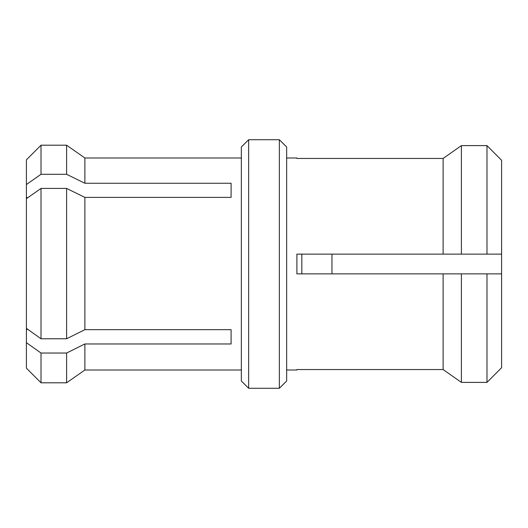 <?xml version="1.0" encoding="UTF-8"?>
<svg xmlns="http://www.w3.org/2000/svg" width="528" height="528" viewBox="0 0 528 528"><rect width="100%" height="100%" fill="white"/><g stroke="black" fill="none" stroke-linecap="round" stroke-linejoin="round"><path stroke-width="0.79" d="M486.981 254.133L486.981 145.609L501.6 160.288L501.6 254.133L296.901 254.133L296.901 273.867L443.117 273.867L443.117 369.547L296.901 369.547L296.901 370.009L286.664 370.009M279.352 139.715L286.664 147.028L286.664 380.972L279.352 388.285L279.352 139.715L248.648 139.715L248.648 388.285L279.352 388.285M84.883 197.386L66.607 188.423L66.607 338.771L84.883 329.67L84.883 197.386L231.099 197.386L231.099 183.256L84.883 183.256L84.883 157.991L241.336 157.991M66.607 338.771L41.019 338.771L41.019 188.423L66.607 188.423M248.648 139.715L241.336 147.028L241.336 380.972L248.648 388.285M331.954 254.133L331.954 273.867M301.825 254.133L301.825 273.867M501.6 254.133L501.6 367.712L486.981 382.391L461.393 382.391L443.117 369.547L461.393 382.391L461.393 273.867L443.117 273.867M27.898 197.617L26.4 197.617L26.4 198.667L41.019 188.423M41.019 338.771L26.4 328.37L26.4 329.446L27.911 329.446M66.607 382.8L84.883 370.009L84.883 343.966L66.607 353.034L66.607 382.8L41.019 382.8L41.019 353.034L66.607 353.034M26.4 329.446L26.4 342.672L41.019 353.034M26.4 342.672L26.4 368.181L41.019 382.8M84.883 343.966L231.099 343.966L231.099 329.67L84.883 329.67M26.4 198.667L26.4 328.37M84.883 157.991L66.607 145.2L66.607 174.293L84.883 183.256M66.607 174.293L41.019 174.293L26.4 184.536L26.4 197.617M41.019 174.293L41.019 145.2L66.607 145.2M41.019 145.2L26.4 159.819L26.4 184.536M461.393 273.867L501.6 273.867M501.6 367.712L486.981 382.391L486.981 273.867M443.117 254.133L443.117 158.453L461.393 145.609L486.981 145.609L501.6 160.288M286.664 157.991L296.901 157.991L296.901 158.453L443.117 158.453L461.393 145.609L461.393 254.133M84.883 370.009L241.336 370.009"/></g></svg>
